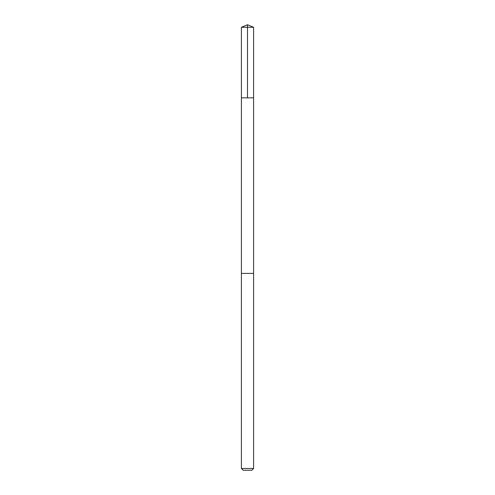 <?xml version="1.0" encoding="UTF-8"?>
<svg xmlns="http://www.w3.org/2000/svg" width="495" height="495" viewBox="0 0 495 495"><rect width="100%" height="100%" fill="white"/><g stroke="black" fill="none" stroke-linecap="round" stroke-linejoin="round"><path stroke-width="0.74" d="M245.421 97.855L253.588 97.855L253.595 27.274L241.405 27.274L241.412 97.855L253.588 97.855L253.588 273.401L241.412 273.401L241.412 97.855L245.421 97.855M253.595 273.401L241.405 273.401L241.405 468.493L253.595 468.493L253.595 273.401M253.595 468.493L251.831 470.25L243.169 470.25L241.405 468.493M247.5 97.855L247.5 24.75L241.405 27.274M247.5 24.75L253.595 27.274"/></g></svg>
